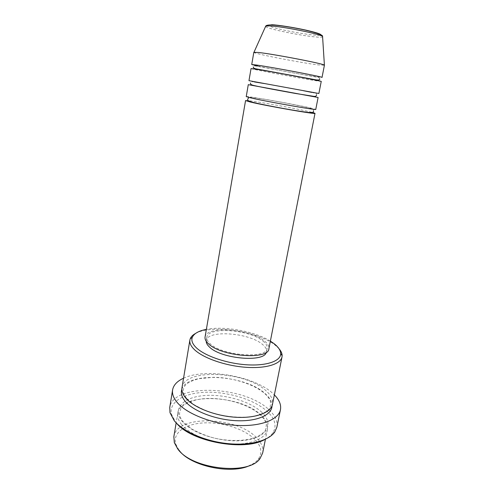 <?xml version="1.0" encoding="UTF-8"?>
<svg xmlns="http://www.w3.org/2000/svg" width="494" height="494" viewBox="0 0 494 494"><rect width="100%" height="100%" fill="white"/><g stroke="black" fill="none" stroke-linecap="round" stroke-linejoin="round"><path stroke-width="0.37" stroke-dasharray="2.47 1.85" d="M245.555 100.578C244.857 99.393 291.639 107.55 308.843 111.564L312.443 112.434M246.234 96.614C245.506 95.62 292.325 103.864 309.584 107.729L315.771 109.378M248.278 84.659L253.904 85.542M254.54 85.647L318.099 97.479M248.97 80.658L318.883 93.49M251.038 68.573C250.075 68.925 297.215 77.786 314.839 80.596L321.236 81.454M257.757 66.054C270.638 68.851 302.334 74.668 315.598 76.681L322.026 77.422M178.958 450.077L175.784 444.174C172.27 432.583 185.621 423.611 204.343 422.876C223.047 422.067 244.925 429.181 255.114 439.728C261.517 446.564 262.549 453.091 258.208 459.303C256.454 461.538 253.922 463.465 250.619 465.07M262.666 452.979C263.53 447.965 261.585 442.988 256.831 438.042C237.534 416.362 176.685 414.398 173.857 436.677M195.605 333.419C211.673 324.2 258.066 331.196 275.214 345.195L279.011 348.727M176.722 423.407L175.592 422.086L171.498 414.367C168.442 401.554 185.052 392.464 207.252 392.224C229.457 391.921 255.114 400.029 267.606 411.755C275.238 419.091 276.967 426.161 272.799 432.96C271.045 435.486 268.347 437.684 264.704 439.555M276.881 427.143C277.85 421.431 275.331 415.744 269.323 410.082C245.432 385.851 173.054 382.646 169.745 407.482M181.65 424.599C178.458 420.629 177.161 416.825 177.754 413.182C180.378 392.156 241.615 394.731 261.307 415.442C266.155 420.166 268.174 424.896 267.371 429.626C265.704 438.647 250.489 445.1 230.525 444.038C210.592 443.032 189.628 434.498 181.65 424.599M181.99 387.636C184.379 368.011 246.043 371.266 266.167 390.89C271.113 395.379 273.219 399.825 272.484 404.246M205.066 337.001C206.146 325.509 250.186 328.788 264.426 340.946C267.81 343.633 269.298 346.22 268.89 348.715M262.944 341.021C266.112 343.546 267.507 345.979 267.131 348.326C267.026 359.231 221.911 355.766 210.006 343.589C207.579 341.348 206.529 339.236 206.85 337.26C207.851 326.411 249.532 329.517 262.944 341.021M206.22 341.237L206.282 340.601C207.295 329.622 248.945 332.666 262.314 344.269C265.476 346.819 266.865 349.277 266.482 351.648L266.309 352.265M183.552 378.219C205.516 367.697 253.996 375.959 272.688 393.298L274.368 394.891M253.823 52.308C252.724 53.451 300.043 62.676 317.889 64.862L324.41 65.264M270.379 341.126C254.842 331.344 224.362 325.75 206.369 329.375M319.995 35.29L316.185 35.241C308.163 34.71 291.744 31.974 280.154 29.257C267.643 26.194 264.815 24.681 271.669 24.719M265.581 26.454C266.192 28.677 303.372 36.266 317.426 37.099C320.396 37.309 322.125 37.248 322.601 36.914M261.906 412.397C250.088 401.085 223.998 393.712 203.633 395.614C183.169 397.349 171.875 408.81 182.193 421.345C192.166 433.93 223.307 443.421 245.462 440.222C267.754 437.209 274.016 423.642 261.906 412.397M181.866 389.266C187.467 370.969 246.166 374.983 265.556 393.984C269.854 397.905 272.009 401.85 272.015 405.809M313.449 110.989C312.826 109.866 315.932 109.903 308.849 107.822C294.399 104.37 251.205 96.46 248.976 97.466M303.396 90.711L264.438 83.56M254.441 81.93C251.817 81.461 250.526 81.825 250.569 83.017M319.674 79.089C319.39 78.62 321.224 77.898 314.764 76.792L256.102 66.073C254.422 65.795 253.502 66.073 253.336 66.912M258.208 459.303L260.147 458.333M272.799 432.96L274.806 431.917M260.875 415.417C248.877 403.629 221.084 396.207 200.694 399.053C188.727 400.875 181.885 405.938 180.915 408.359L179.569 413.225C179.378 412.836 179.402 417.411 182.805 421.401L191.721 428.996C199.848 433.355 207.579 436.437 214.915 438.234C230.698 441.722 246.975 441.111 257.121 436.857C268.594 430.299 264.883 428.1 265.939 427.816L266.26 425.513C266.359 424.747 266.346 421.221 260.875 415.417M186.565 398.411C183.515 393.841 182.416 391.192 183.274 390.458L183.607 388.463C183.712 387.29 184.737 385.777 186.664 383.924C189.245 381.961 193.296 380.219 198.81 378.7L213.809 377.299C232.89 377.465 254.781 384.418 265.192 393.965C268.217 396.793 270.033 399.541 270.638 402.209L270.28 406.426C270.181 407.309 269.458 408.507 268.112 410.014C267.303 411.434 258.566 416.251 248.007 416.979C236.354 417.794 224.344 416.399 211.963 412.786C206.646 411.144 200.502 408.334 193.531 404.364L186.565 398.411M267.131 348.326L266.482 351.648M267.371 429.626L265.439 439.222M177.754 413.182L176.154 422.833M206.85 337.26L206.282 340.601M171.498 414.367L169.992 412.675M175.784 444.174L174.314 442.581M311.794 92.384C318.735 94.076 315.962 94.163 316.543 95.126"/><path stroke-width="0.74" d="M250.162 101.968L245.555 100.578L205.066 337.001C204.726 339.082 205.825 341.305 208.369 343.67C220.923 356.582 268.81 360.268 268.89 348.715L314.999 113.324C317.16 114.762 265.655 105.778 250.162 101.968M250.866 97.911L246.234 96.614L248.278 84.659L318.099 97.479L315.771 109.378C317.969 110.631 266.408 101.554 250.866 97.911M253.904 85.542L254.54 85.647M253.694 81.559L248.97 80.658L251.038 68.573L255.836 69.179C271.749 71.618 323.731 81.393 321.236 81.454L318.883 93.49L253.694 81.559M322.601 36.914L324.41 65.264L322.026 77.422C324.564 77.163 272.521 67.289 256.553 65.029L251.73 64.523L257.757 66.054M250.619 465.07C232.186 475.074 189.881 466.151 178.958 450.077M176.154 422.833L173.857 436.677L174.314 442.581L177.599 448.706C191.258 469.356 249.458 475.827 260.147 458.333L262.666 452.979L265.439 439.222M206.369 329.375C198.65 330.875 193.951 333.555 192.277 337.408C191.122 340.527 192.438 343.948 196.229 347.665C204.701 355.921 226.697 363.528 246.722 364.788C266.791 366.097 280.864 361.003 280.703 353.636C280.611 350.363 278.4 347.041 274.077 343.663L270.379 341.126M279.011 348.727C281.055 351.08 282.099 353.371 282.136 355.606L282.006 356.952C280.703 364.214 265.439 368.882 244.981 367.227C224.56 365.622 202.781 357.835 194.272 349.474C190.869 346.121 189.406 342.978 189.881 340.045L190.239 338.742C191.067 336.667 192.851 334.889 195.605 333.419M264.704 439.555C244.252 451.43 191.623 441.772 176.722 423.407M172.604 389.871L169.745 407.482L169.992 412.675L174.197 420.635C182.799 431.398 204.646 441.123 227.024 443.532C249.408 445.971 268.81 440.827 274.806 431.917L276.881 427.143L280.462 409.662C278.604 419.758 260.406 426.896 236.2 425.359C212.031 423.889 186.646 413.774 177.192 402.48C173.493 398.059 171.961 393.86 172.604 389.871C173.542 385.011 177.192 381.127 183.552 378.219M282.006 356.952L272.484 404.246C270.94 412.663 255.701 418.504 235.57 417.245C215.464 416.028 194.216 407.748 186.053 398.374C182.792 394.62 181.44 391.038 181.99 387.636L189.881 340.045M312.443 112.434L314.999 113.324M266.309 352.265C264.568 362.707 220.904 358.903 209.413 346.992C207.258 344.979 206.189 343.058 206.22 341.237M274.368 394.891C279.283 399.862 281.314 404.79 280.462 409.662M324.268 65.103C323.582 63.701 273.966 54.136 258.72 52.506L253.823 52.308L251.73 64.523M271.669 24.719C278.35 25.027 293.615 27.423 305.551 30.054C318.173 32.956 322.99 34.704 319.995 35.29M254.009 52.203L265.747 26.083C266.007 25.422 267.6 25.04 270.521 24.922C277.702 24.959 292.726 27.374 305.026 30.054C317.414 32.974 323.261 35.13 322.576 36.519C321.853 34.314 282.34 26.336 269.73 25.898L265.747 26.083L265.581 26.454M272.015 405.809C272.009 414.799 257.417 421.567 236.824 420.721C216.267 419.931 193.889 411.44 185.497 401.678C181.73 397.256 180.52 393.119 181.866 389.266M313.449 110.989C314.017 113.639 309.182 112.712 292.676 110.113C277.406 107.513 258.51 103.907 251.094 101.832C248.235 101.042 247.148 100.078 247.827 98.948L248.976 97.466M316.543 95.126C316.382 96.077 315.561 96.497 314.073 96.392L296.042 93.557C280.691 90.797 261.505 87.302 253.965 85.511C251.218 84.925 250.088 84.097 250.569 83.017M311.794 92.384L303.396 90.711M264.438 83.56L254.441 81.93M319.674 79.089C319.945 79.929 318.716 80.182 315.981 79.843L256.874 69.006C254.262 68.61 253.082 67.906 253.336 66.912M280.703 353.636L282.136 355.606M192.277 337.408L190.239 338.742"/></g></svg>
